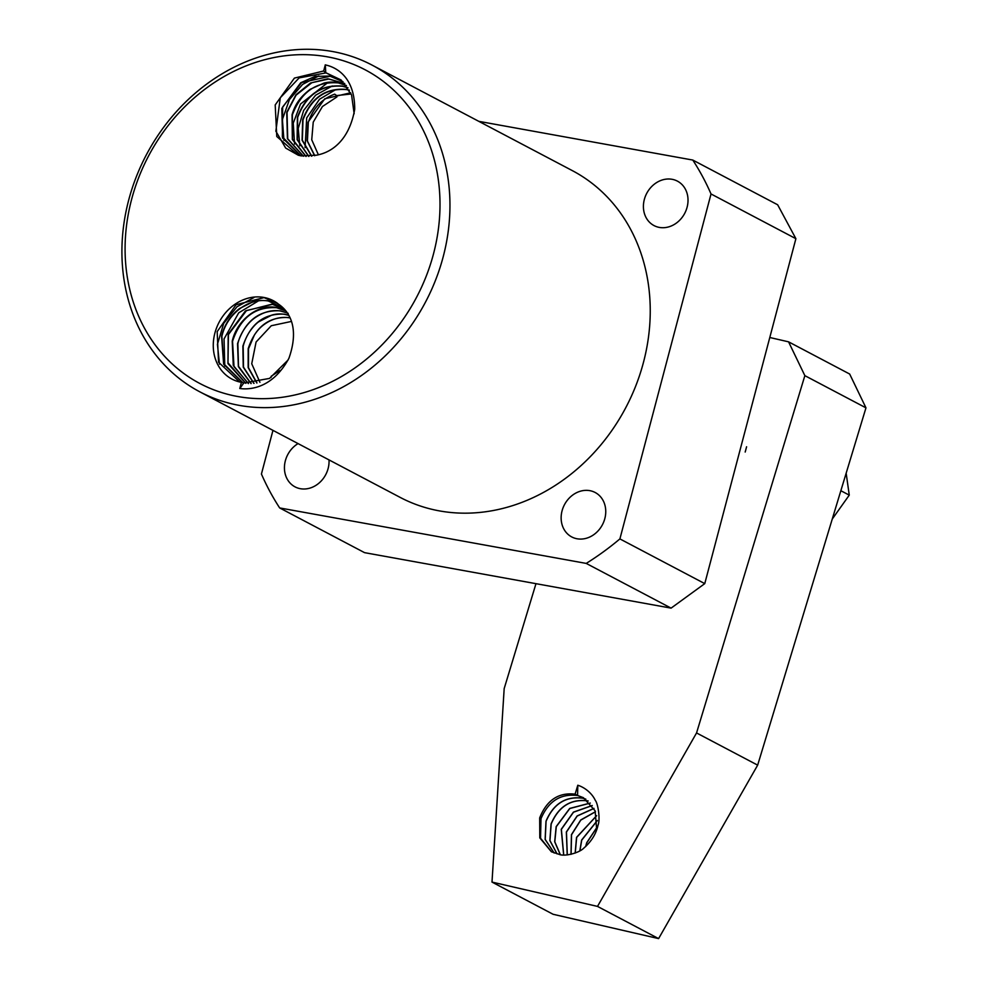<?xml version="1.0" encoding="UTF-8"?>
<svg xmlns="http://www.w3.org/2000/svg" width="988" height="988" viewBox="0 0 988 988"><rect width="100%" height="100%" fill="white"/><g stroke="black" fill="none" stroke-linecap="round" stroke-linejoin="round"><path stroke-width="1.48" d="M745.187 452.047L746.595 446.774M585.822 799.144L582.673 798.156C565.692 796.007 553.453 803.713 545.981 821.25L545.117 839.417L554.144 853.002M554.206 853.027L545.215 839.442L546.08 821.312C553.564 803.763 565.803 796.069 582.772 798.218L585.859 799.169M588.119 800.935L587.761 800.848C570.78 798.699 558.553 806.393 551.069 823.943L549.859 840.566L557.01 853.854M557.071 853.879L549.958 840.59L551.181 824.004C558.665 806.455 570.891 798.761 587.872 800.91L588.169 800.984M590.256 803.046L569.718 808.431L556.158 826.623L554.688 841.764L560.208 854.534M560.282 854.546L554.799 841.788L556.281 826.684L569.804 808.517L590.305 803.096M592.207 805.504L573.423 812.124L561.246 829.303L563.654 854.978M563.728 854.978L561.369 829.364L573.509 812.21L592.257 805.566M593.961 808.369L577.116 815.952L566.346 831.982L567.211 854.929M567.297 854.916L566.457 832.044L577.19 816.039L593.998 808.431M595.455 811.691L580.759 819.954L571.435 834.675L571.015 854.336M571.089 854.324L571.546 834.737L580.783 820.102L595.492 811.778M596.641 815.631L576.535 837.355L575.152 853.076M575.251 853.027L576.646 837.416L596.653 815.73M597.345 820.46L581.623 840.035L579.833 850.804M579.944 850.742L581.734 840.096L597.357 820.583M597.172 826.944L586.711 842.715L585.662 846.531M585.822 846.395L586.823 842.776L597.16 827.129M551.514 851.841L540.547 838.232L541.004 818.632C548.476 801.083 560.715 793.389 577.696 795.538L583.463 797.711L577.572 795.476L577.795 785.238L575.09 794.167C558.529 792.24 546.722 800.169 539.67 817.928L539.794 837.898L551.403 851.78L558.726 854.188C564.185 857.004 579.363 852.953 583.871 848.05C591.417 841.504 596.147 833.847 598.061 825.066C600.432 819.361 597.975 803.293 595.27 800.329C591.985 793.142 584.563 787.337 577.795 785.238M575.09 794.167L577.572 795.476M596.715 829.772L595.097 810.79L583.34 797.649M769.788 337.501L788.56 341.836L849.668 374.032L865.97 407.846L757.66 765.144L658.601 938.6L553.107 914.283L491.999 882.086L504.176 688.599L535.978 583.673M658.601 938.6L597.505 906.404L491.999 882.086M757.66 765.144L696.552 732.948L597.505 906.404M865.97 407.846L804.862 375.65L696.552 732.948M788.56 341.836L804.862 375.65M840.85 490.715L849.26 495.136L846.16 473.203M832.254 519.058L849.26 495.136M332.672 51.549A184.682 157.808 -62.2 0 0 128.712 200.008A184.682 157.808 -62.2 0 0 199.848 391.841A184.682 157.808 -62.2 0 0 239.195 405.364A184.682 157.808 -62.2 0 0 443.155 256.917A184.682 157.808 -62.2 0 0 372.019 65.072A184.682 157.808 -62.2 0 0 332.672 51.549M372.019 65.072L572.311 170.615A184.682 157.808 117.8 0 1 635.939 385.456A184.682 157.808 117.8 0 1 439.487 510.907A184.682 157.808 117.8 0 1 400.14 497.384L199.848 391.841M433.473 253.99A177.284 151.497 -62.2 0 0 327.411 56.835A177.284 151.497 -62.2 0 0 131.614 199.354A177.284 151.497 -62.2 0 0 237.663 396.497A177.284 151.497 -62.2 0 0 433.473 253.99M672.075 179.297A25.12 21.464 117.8 0 1 677.422 181.137A25.12 21.464 117.8 0 1 686.08 210.358A25.12 21.464 117.8 0 1 659.354 227.413A25.12 21.464 117.8 0 1 654.007 225.573A25.12 21.464 117.8 0 1 645.349 196.365A25.12 21.464 117.8 0 1 672.075 179.297M329.004 459.902A25.12 21.464 117.8 0 1 300.389 488.702A25.12 21.464 117.8 0 1 295.029 486.862A25.12 21.464 117.8 0 1 284.495 465.928A25.12 21.464 117.8 0 1 298.067 443.6M604.829 518.589A25.12 21.464 117.8 0 1 571.743 536.941A25.12 21.464 117.8 0 1 562.061 510.845A25.12 21.464 117.8 0 1 595.159 492.493A25.12 21.464 117.8 0 1 604.829 518.589M277.838 303.588A44.324 37.877 -62.2 0 0 263.845 297.437A44.324 37.877 -62.2 0 0 215.372 331.375A44.324 37.877 -62.2 0 0 238.441 381.664A44.324 37.877 -62.2 0 0 241.405 382.344L243.789 383.011L239.788 388.506C240.454 388.395 269.205 394.731 288.916 358.298C304.181 315.086 276.109 303.402 277.838 303.6L264.117 297.647M239.738 382.01L218.533 362.201L217.175 331.622L236.07 304.724L264.006 297.635M301.241 155.906L317.062 155.153C315.394 154.721 346.788 153.807 354.717 109.273C354.828 67.53 323.953 65.047 325.299 64.838L323.669 70.988L294.399 78.101L275.195 104.938L276.776 136.517L298.265 155.227L301.241 155.906M323.669 70.988L325.768 72.692L325.299 64.838M298.339 155.252L285.668 148.052L275.862 131.194L280.283 97.775L299.179 77.879L326.015 72.89L341.181 80.053M283.087 307.96L268.02 300.809C260.807 300.191 255.929 300.451 253.397 301.612L239.417 308.602C230.118 315.975 224.177 325.163 221.584 336.192L223.634 364.177L242.653 382.702M282.815 307.725L268.254 300.994C249.038 297.487 226.882 313.641 221.892 336.34L223.708 363.72L242.937 382.776M248.321 383.542L233.267 365.387L232.229 341.181C236.972 319.902 258.127 303.761 276.307 307.503L285.507 310.701M248.47 383.542L234.008 366.647L232.538 341.317C240.405 317.716 255.077 306.502 276.541 307.7L285.606 310.825M300.908 155.845L282.37 136.838L282.667 106.976L301.587 82.56L330.153 76.237L343.021 81.732M342.922 81.633L329.918 76.039L315.036 76.397L300.685 82.782L281.815 108.421L282.593 138.048L300.76 155.82M346.331 85.499L338.205 82.733C333.475 81.757 328.72 81.868 323.965 83.078L310.133 89.328C302.797 95.169 295.844 101.579 292.065 114.732L292.337 139.493L305.947 156.425M306.107 156.425L292.485 139.123L292.362 114.88C301.155 91.773 316.518 81.127 338.452 82.93L346.43 85.623M289.855 317.753L288.731 317.543C268.934 316.469 255.423 326.843 248.198 348.641L248.161 367.585L256.781 382.986M289.929 317.914L288.978 317.741C280.246 316.531 271.922 318.828 263.981 324.632C260.276 327.324 257.041 330.856 254.287 335.241L248.494 348.789L248.47 367.672L256.954 382.961M288.508 315.16L284.593 314.196C264.228 313.085 250.322 323.743 242.875 346.158L243.233 367.128L253.842 383.393M288.582 315.296L284.828 314.394C280.456 313.591 276.097 313.838 271.737 315.135L258.658 321.816C255.657 323.953 252.446 327.547 249.001 332.586C246.222 337.192 244.283 341.762 243.172 346.294L243.505 367.116L254.015 383.381M347.899 87.71L342.342 86.08C320.952 84.313 305.971 94.687 297.388 117.226L297.116 139.679L308.713 156.425M308.874 156.413L297.4 139.703L297.684 117.362C306.255 94.873 321.224 84.511 342.589 86.277L347.986 87.846M271.008 377.552L271.243 376.218L280.086 370.451M272.96 430.373L261.425 474.03A277.011 236.712 -62.2 0 0 279.666 507.931L586.217 563.407A277.011 236.712 -62.2 0 0 619.896 538.905L711.027 193.969A277.011 236.712 -62.2 0 0 692.786 160.056L478.785 121.339M241.405 382.344L239.788 388.506M692.786 160.056L777.655 204.775L795.896 238.688L711.027 193.969M619.896 538.905L704.765 583.624L795.896 238.688M704.765 583.624L671.087 608.126L586.217 563.407M279.666 507.931L364.547 552.65L671.087 608.126M284.062 308.985L272.404 304.353L246.531 310.541L228.438 334.586L227.969 362.794L245.864 383.332M224.77 366.054L224.041 338.946L238.713 312.838L258.51 300.834M219.472 364.226L217.434 344.269L223.683 323.409L237.034 306.749L254.052 297.487M318.828 75.94L302.624 84.388L289.459 99.553L282.395 119.449L283.964 140.457M303.452 156.228L287.718 138.777L287.039 112.385L296.054 95.194L311.85 82.696L328.881 78.991L344.775 83.585M283.964 308.886L272.169 304.156L245.432 310.924L228.191 334.265L227.981 363.609L245.728 383.307M243.789 383.011L269.514 378.416L288.113 359.978M344.676 83.474L327.757 78.781L310.467 83.041L295.968 94.762L286.742 112.249L287.422 138.715L303.304 156.215M354.149 113.768L351.567 94.959L341.082 79.966L325.768 72.692M251.187 383.566L238.516 366.313L237.849 343.812C239.849 334.166 246.914 323.681 254.324 318.247C263.302 311.924 272.095 309.528 280.691 311.047L287.138 312.937M251.026 383.579L238.355 366.622L237.552 343.663C245.209 320.631 259.511 309.701 280.456 310.85L288.163 313.32M311.763 156.178L302.34 140.185L303.007 119.857C311.356 97.973 325.941 87.895 346.726 89.624L349.419 90.278M314.789 155.684L307.429 141.049L308.33 122.339C312.912 108.359 321.693 98.948 334.673 94.144L336.673 95.577L336.92 96.935L322.434 106.519L313.233 122.142L311.739 139.777L318.395 154.832M335.574 89.673L319.495 99.257L306.688 117.93L305.094 147.607M332.24 85.981L315.617 95.206L303.649 110.458L298.215 128.44L299.809 145.829M327.732 82.646L300.525 104.024L293.251 123.13L294.548 144.075M291.361 321.446L271.28 325.731L256.077 342.021L251.73 363.757L259.93 382.294M349.344 90.13L346.492 89.426C325.67 87.697 311.072 97.787 302.699 119.709L302.069 140.16L311.591 156.203M350.666 92.786L324.768 98.788L308.021 122.203L307.058 140.592L314.604 155.721M336.673 95.577L351.172 93.984"/></g></svg>
